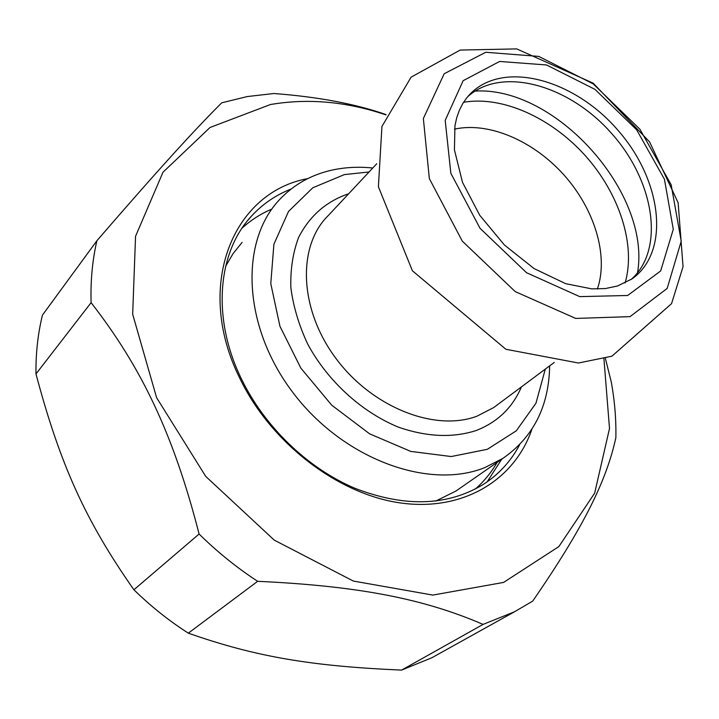 <?xml version="1.0" encoding="UTF-8"?>
<svg xmlns="http://www.w3.org/2000/svg" width="719" height="719" viewBox="0 0 719 719"><rect width="100%" height="100%" fill="white"/><g stroke="black" fill="none" stroke-linecap="round" stroke-linejoin="round"><path stroke-width="1.08" d="M96.903 240.721C92.392 260.233 90.459 280.877 91.097 302.654L35.977 373.943C35.725 353.344 37.882 333.742 42.448 315.12L96.903 240.721C158.638 169.271 193.501 131.029 221.713 102.817L247.336 96.553L273.912 93.515C318.041 96.849 355.429 103.878 386.049 114.6M442.949 651.594L431.93 657.714L401.579 670.099L483.087 624.398L514.498 611.779L532.698 601.111C584.304 526.227 606.656 480.112 615.859 437.673C616.228 419.222 614.682 400.6 611.231 381.816L605.362 358.323M199.091 534.019C217.309 551.94 236.83 567.704 257.663 581.312L188.333 633.16C168.911 620.731 150.774 606.27 133.914 589.769L199.091 534.019C173.63 434.689 141.607 367.526 91.097 302.654M35.977 373.943C59.83 463.503 85.004 520.098 133.914 589.769M188.333 633.16C256.593 657.184 312.882 666.243 401.579 670.099M483.087 624.398C424.902 599.295 360.408 586.057 257.663 581.312M385.941 114.869C346.513 101.55 308.011 98.108 270.425 104.534L210.029 127.488L162.988 172.236L135.549 236.299L132.673 314.23L156.598 397.67L205.706 476.364L274.245 540.122L353.299 581.042L432.811 595.089L503.597 582.417L558.87 546.575L594.649 493.162L609.505 428.497L603.933 358.736M501.718 459.198L487.123 481.874M270.964 209.445C260.314 214.1 250.688 220.32 242.096 228.094M475.358 489.019C484.058 481.344 491.311 472.473 497.126 462.389M519.675 444.657C511.02 461.113 498.842 474.405 483.132 484.543C447.2 506.185 404.411 507.416 354.773 488.237C307.822 468.321 264.682 426.87 241.485 379.039C211.467 317.942 217.587 251.875 251.83 215.736C262.884 203.828 275.988 194.921 291.132 189.007M307.723 178.609C232.857 192.234 193.77 286.09 239.813 378.311C270.919 443.021 337.804 494.214 400.465 502.949C463.27 511.784 514.606 479.924 531.853 429.333M461.445 487.203L455.954 491.023L435.66 501.107M225.658 266.201L233.109 253.573L242.114 242.384M545.308 369.099L535.961 403.215L516.287 430.816L487.365 449.285L451.217 456.547L410.765 451.406L369.629 433.845L331.747 405.21L300.857 368.137L279.925 326.246L270.784 283.619L273.903 244.226L288.517 211.449L312.828 187.749L344.374 174.6L369.063 171.967M372.775 168.003C358.718 166.565 345.21 167.248 332.25 170.052C311.543 174.618 294.053 184.388 279.799 199.361C239.4 241.395 242.528 326.336 292.903 392.538C342.891 458.992 428.623 490.403 484.822 467.593L502.842 458.416C533.336 437.215 548.939 406.37 549.658 365.854M467.566 96.831C501.314 65.896 568.504 84.689 611.123 132.907C654.29 180.64 665.479 249.511 630.976 279.61M454.444 129.159C488.785 121.511 533.435 140.825 564.02 175.023C594.595 209.229 608.813 255.757 597.381 289.029M497.557 404.698L493.647 407.601L476.868 416.229C434.564 432.101 371.435 407.089 335.324 357.595C298.906 308.271 297.298 245.808 328.241 215.583L376.747 163.761M348.697 193.735C326.264 201.338 309.547 215.952 298.547 237.576C292.849 252.845 290.296 269.643 290.88 287.951C293.361 306.743 299.014 325.536 307.831 344.338C327.882 381.304 361.738 412.14 398.506 427.185C426.727 436.927 452.566 438.06 476.014 430.582C497.431 422.26 512.566 407.7 521.41 386.912M463.566 102.296C502.338 95.519 551.446 117.835 585.464 155.852C619.454 193.905 636.153 245.188 625.09 282.971M474.998 91.088C555.661 86.064 651.495 193.267 637.51 272.861M468.285 95.987L471.224 92.913C505.106 60.09 575.002 80.034 618.16 130.516C661.992 180.433 670.773 251.488 632.028 278.891L617.432 286.018L605.335 288.562L591.791 288.876L565.664 283.672L534.172 268.627L504.441 245.026L479.69 215.206L462.488 182.302L454.426 149.858L454.956 125.609L456.745 117.646L459.324 110.367L462.632 103.815L466.613 98L471.224 92.913L468.473 95.771M627.651 295.491L579.721 296.623L526.533 272.708L480.004 228.265L450.849 173.297L445.196 120.37L463.135 80.699L499.597 61.457L546.521 64.962L594.981 89.372L636.63 129.78L664.437 179.229L673.281 229.325L660.662 270.955L627.651 295.491M630.033 316.639L575.712 318.427L515.208 291.59L462.281 241.117L429.333 178.582L423.356 118.509L444.18 73.751L485.738 52.271L538.747 56.406L593.211 83.898L639.91 129.231L671.151 184.72L681.226 241.162L667.187 288.409L630.033 316.639M431.93 657.714L514.498 611.779M247.669 220.562L251.83 215.736M497.566 404.68L554.268 362.421M502.842 458.416L455.954 491.023M611.941 356.175L578.436 363.014L505.879 349.272L412.4 270.775L378.401 186.751L381.933 126.463L411.124 77.149L460.187 50.06L516.727 48.901L593.157 83.17L649.599 141.913L678.134 202.749L683.05 266.686L671.546 303.652L611.941 356.175"/></g></svg>

